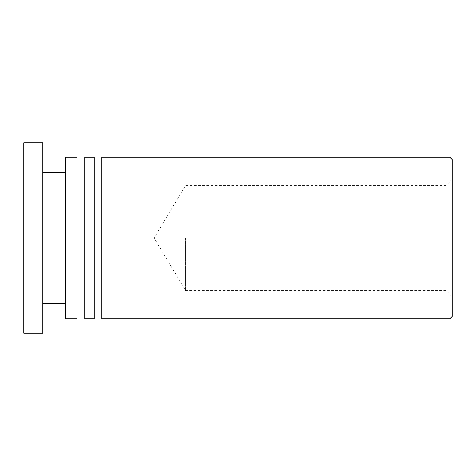 <?xml version="1.0" encoding="UTF-8"?>
<svg xmlns="http://www.w3.org/2000/svg" width="476" height="476" viewBox="0 0 476 476"><rect width="100%" height="100%" fill="white"/><g stroke="black" fill="none" stroke-linecap="round" stroke-linejoin="round"><path stroke-width="0.36" stroke-dasharray="2.38 1.78" d="M446.107 238L446.107 185.45L446.107 238M452.2 238L452.2 296.643L452.2 238M452.2 159.555L452.2 316.445M185.64 238L185.64 290.55L185.64 238M449.915 318.73L449.915 157.27M101.864 318.73L101.864 157.27M101.864 164.886L101.864 311.114L101.864 164.886M94.248 164.886L94.248 311.114L94.248 164.886M94.248 157.27L94.248 318.73M84.728 318.73L84.728 157.27M84.728 164.886L84.728 311.114L84.728 164.886M77.112 164.886L77.112 311.114L77.112 164.886M77.112 157.27L77.112 318.73M65.688 318.73L65.688 157.27M65.688 172.502L65.688 303.498L65.688 172.502M42.84 172.502L42.84 303.498L42.84 172.502M42.84 238L42.84 333.2L23.8 333.2L23.8 238L42.84 238L42.84 142.8L23.8 142.8L23.8 238M452.2 179.357L446.107 185.45L185.64 185.45L154.063 238L185.64 290.55L446.107 290.55L452.2 296.643"/><path stroke-width="0.71" d="M452.2 238L452.2 159.555L449.915 157.27L449.915 318.73L452.2 316.445L452.2 238M449.915 157.27L101.864 157.27L101.864 318.73L449.915 318.73M101.864 164.886L94.248 164.886M94.248 318.73L94.248 157.27L84.728 157.27L84.728 318.73L94.248 318.73M84.728 164.886L77.112 164.886M77.112 318.73L77.112 157.27L65.688 157.27L65.688 318.73L77.112 318.73M65.688 172.502L42.84 172.502M42.84 238L42.84 142.8L23.8 142.8L23.8 238L42.84 238L42.84 333.2L23.8 333.2L23.8 238M101.864 311.114L94.248 311.114M84.728 311.114L77.112 311.114M65.688 303.498L42.84 303.498"/></g></svg>
